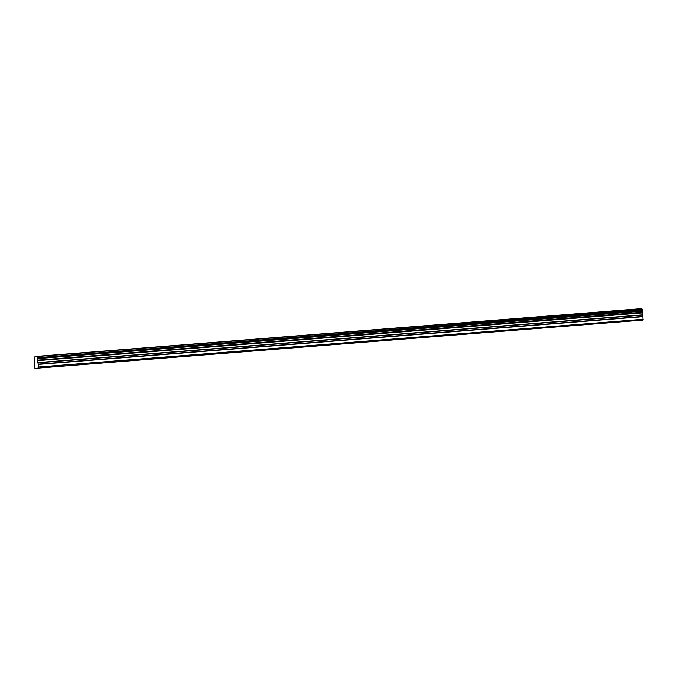 <?xml version="1.0" encoding="UTF-8"?>
<svg xmlns="http://www.w3.org/2000/svg" width="677" height="677" viewBox="0 0 677 677"><rect width="100%" height="100%" fill="white"/><g stroke="black" fill="none" stroke-linecap="round" stroke-linejoin="round"><path stroke-width="1.02" d="M626.217 321.609L629.102 321.313L626.217 321.609M50.445 367.069L53.331 366.773L50.445 367.069M88.831 364.04L91.708 363.744L88.831 364.04M127.217 361.01L130.094 360.714L127.217 361.01M165.603 357.972L168.48 357.676L165.603 357.972M203.98 354.943L206.866 354.646L203.98 354.943M242.366 351.913L245.252 351.617L242.366 351.913M280.752 348.883L283.638 348.587L280.752 348.883M319.138 345.854L322.024 345.558L319.138 345.854M357.524 342.824L360.409 342.528L357.524 342.824M395.91 339.795L398.795 339.49L395.91 339.795M434.296 336.757L437.173 336.461L434.296 336.757M472.681 333.727L475.559 333.431L472.681 333.727M511.067 330.698L513.945 330.401L511.067 330.698M549.445 327.668L552.33 327.372L549.445 327.668M587.831 324.638L590.716 324.342L587.831 324.638M643.006 320.077L642.879 316.447L38.318 364.184L37.751 362.61L37.633 360.156L642.202 312.427L642.431 310.87L37.861 358.607L37.785 357.71L642.355 309.973L641.83 308.61L37.269 356.347L34.078 357.075L34.925 368.39L643.006 320.077L34.925 368.39M37.861 358.607L642.388 311.124M642.431 310.87L642.355 309.973M642.202 312.427L642.879 316.447M38.437 367.814L38.589 367.027L643.15 319.29M38.589 367.027L38.361 364.421L642.93 316.684M642.202 312.266L37.633 360.156M37.641 360.003L37.827 358.861M642.27 309.736L37.785 357.701M37.709 357.473L37.353 356.542L641.914 308.805M641.83 308.61L37.353 356.542M37.582 360.646L642.143 312.909M642.312 314.873L37.751 362.61M37.802 362.855L642.363 315.118M37.59 360.392L642.151 312.664"/></g></svg>
